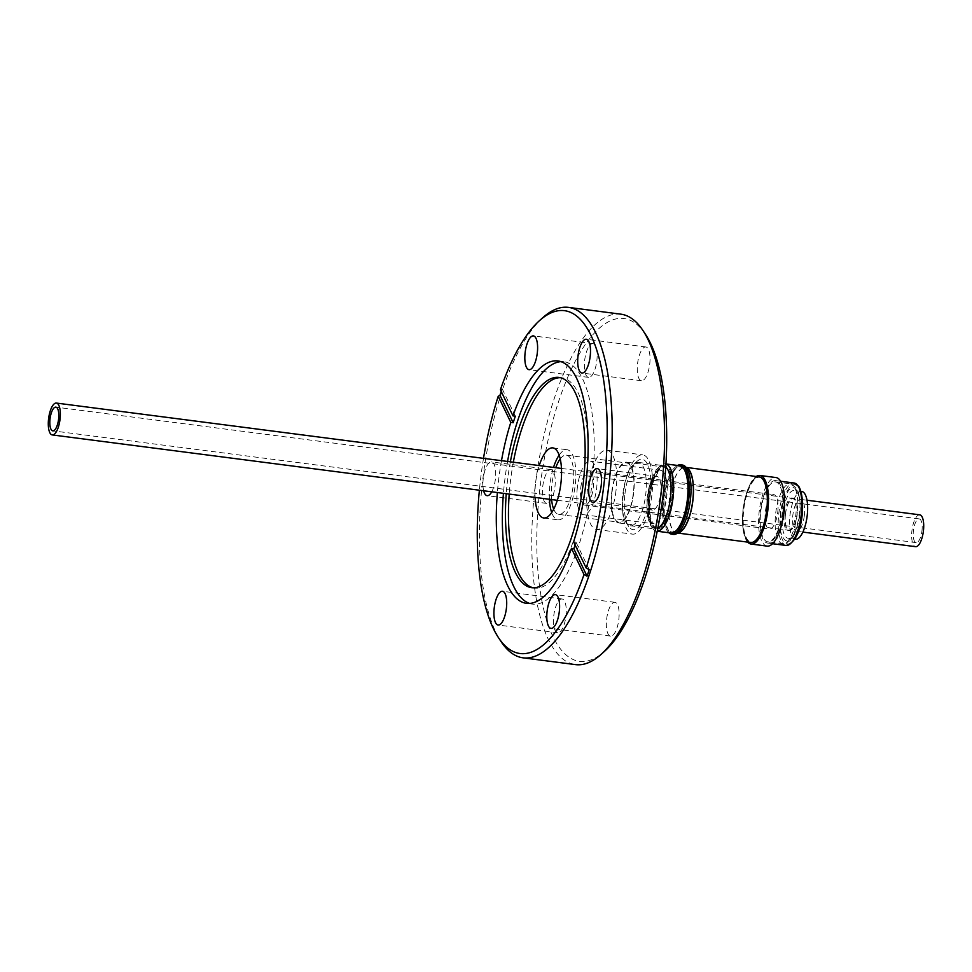 <?xml version="1.0" encoding="UTF-8"?>
<svg xmlns="http://www.w3.org/2000/svg" width="972" height="972" viewBox="0 0 972 972"><rect width="100%" height="100%" fill="white"/><g stroke="black" fill="none" stroke-linecap="round" stroke-linejoin="round"><path stroke-width="0.73" stroke-dasharray="4.86 3.65" d="M796.651 490.471C787.527 475.053 773.554 525.196 783.396 537.978C792.52 553.396 806.493 503.253 796.651 490.471M798.814 487.142C803.322 492.197 803.783 513.921 799.64 526.909C794.525 542.546 789.179 547.443 783.614 541.611C779.094 536.556 778.645 514.844 782.788 501.844C787.903 486.207 793.249 481.31 798.814 487.142M667.813 515.585C661.725 529.533 656.27 531.842 651.459 522.523C647.583 514.601 648.871 491.067 653.816 479.415C659.903 465.467 665.358 463.158 670.17 472.477C674.058 480.387 672.77 503.933 667.813 515.585M785.498 514.018A16.062 5.723 -82.6 0 0 789.155 530.311A16.062 5.723 -82.6 0 0 796.931 514.747A16.062 5.723 -82.6 0 0 793.274 498.454A16.062 5.723 -82.6 0 0 785.498 514.018M785.376 514.006A16.378 5.832 97.4 0 1 793.322 498.126A16.378 5.832 97.4 0 1 797.052 514.747A16.378 5.832 97.4 0 1 789.106 530.627A16.378 5.832 97.4 0 1 785.376 514.006M784.185 513.86A16.378 5.832 97.4 0 1 792.131 497.98A16.378 5.832 97.4 0 1 795.861 514.589A16.378 5.832 97.4 0 1 787.915 530.469A16.378 5.832 97.4 0 1 784.185 513.86M921.942 531.016A11.956 4.253 -82.6 0 0 919.22 518.902A11.956 4.253 -82.6 0 0 913.425 530.481A11.956 4.253 -82.6 0 0 916.146 542.607A11.956 4.253 -82.6 0 0 921.942 531.016M804.318 515.695A16.062 5.723 97.4 0 1 796.53 531.259A16.062 5.723 97.4 0 1 792.873 514.966A16.062 5.723 97.4 0 1 800.661 499.401A16.062 5.723 97.4 0 1 804.318 515.695M919.743 514.82A16.062 5.723 -82.6 0 0 911.967 530.384A16.062 5.723 -82.6 0 0 915.624 546.677M760.809 511.151A30.193 10.753 97.4 0 1 775.437 481.893A30.193 10.753 97.4 0 1 782.314 512.511A30.193 10.753 97.4 0 1 767.686 541.781A30.193 10.753 97.4 0 1 760.809 511.151M795.509 539.229A24.093 8.578 97.4 0 1 790.017 514.796A24.093 8.578 97.4 0 1 801.693 491.443M799.786 514.917A24.093 8.578 97.4 0 1 788.122 538.269A24.093 8.578 97.4 0 1 782.63 513.836A24.093 8.578 97.4 0 1 794.306 490.483A24.093 8.578 97.4 0 1 799.786 514.917M777.746 512.232A17.35 6.172 -82.6 0 0 773.797 494.627A17.35 6.172 -82.6 0 0 765.389 511.442A17.35 6.172 -82.6 0 0 769.338 529.035A17.35 6.172 -82.6 0 0 777.746 512.232M580.806 487.555A17.35 6.172 97.4 0 1 589.214 470.74A17.35 6.172 97.4 0 1 593.163 488.333A17.35 6.172 97.4 0 1 584.755 505.148A17.35 6.172 97.4 0 1 580.806 487.555M577.38 487.337A26.985 9.611 -82.6 0 0 583.516 514.698A26.985 9.611 -82.6 0 0 596.589 488.552A26.985 9.611 -82.6 0 0 590.454 461.178A26.985 9.611 -82.6 0 0 577.38 487.337M782.776 512.548A31.481 11.214 97.4 0 1 767.528 543.056A31.481 11.214 97.4 0 1 760.359 511.126A31.481 11.214 97.4 0 1 775.607 480.618A31.481 11.214 97.4 0 1 782.776 512.548M767.127 546.118A34.567 12.308 97.4 0 1 759.254 511.053A34.567 12.308 97.4 0 1 775.996 477.556M747.711 542.109A34.567 12.308 97.4 0 1 743.179 508.976A34.567 12.308 97.4 0 1 756.204 476.487M649.43 496.777A31.991 11.397 97.4 0 1 660.304 467.605A31.991 11.397 97.4 0 1 672.211 498.223A31.991 11.397 97.4 0 1 652.71 526.277A31.991 11.397 97.4 0 1 649.43 496.777M648.652 496.643A30.642 10.911 97.4 0 1 659.077 468.698A30.642 10.911 97.4 0 1 663.499 466.949A30.642 10.911 97.4 0 1 670.473 498.029A30.642 10.911 97.4 0 1 655.626 527.735A30.642 10.911 97.4 0 1 651.799 524.904A30.642 10.911 97.4 0 1 648.652 496.643M611.801 491.881A30.642 10.911 97.4 0 1 626.648 462.174A30.642 10.911 97.4 0 1 633.623 493.254A30.642 10.911 97.4 0 1 618.775 522.96A30.642 10.911 97.4 0 1 611.801 491.881M766.556 510.422A32.769 11.664 97.4 0 1 750.688 542.169A32.769 11.664 97.4 0 1 743.228 508.939A32.769 11.664 97.4 0 1 759.096 477.179A32.769 11.664 97.4 0 1 766.556 510.422M761.55 477.957A32.769 11.664 -82.6 0 0 759.691 477.252A32.769 11.664 -82.6 0 0 743.823 509.012A32.769 11.664 -82.6 0 0 751.283 542.255A32.769 11.664 -82.6 0 0 753.264 542.048M612.068 491.893A29.877 10.643 97.4 0 1 626.539 462.939A29.877 10.643 97.4 0 1 633.343 493.241A29.877 10.643 97.4 0 1 618.872 522.195A29.877 10.643 97.4 0 1 612.068 491.893M551.61 499.559A29.877 10.643 97.4 0 1 551.938 484.105A29.877 10.643 97.4 0 1 555.741 467.702M560.237 458.93A29.877 10.643 97.4 0 1 566.409 455.151A29.877 10.643 97.4 0 1 573.213 485.453A29.877 10.643 97.4 0 1 558.742 514.407A29.877 10.643 97.4 0 1 553.724 509.182M750.639 542.498A33.084 11.786 97.4 0 1 743.118 508.927A33.084 11.786 97.4 0 1 759.144 476.863M677.751 532.948A33.084 11.786 97.4 0 1 676.816 532.935A33.084 11.786 97.4 0 1 669.283 499.377A33.084 11.786 97.4 0 1 685.309 467.301A33.084 11.786 97.4 0 1 686.22 467.532M549.399 499.268A35.332 12.587 97.4 0 1 549.994 483.983A35.332 12.587 97.4 0 1 553.518 467.411M559.143 455.127A35.332 12.587 97.4 0 1 567.113 449.732A35.332 12.587 97.4 0 1 575.157 485.575A35.332 12.587 97.4 0 1 558.037 519.826A35.332 12.587 97.4 0 1 551.707 512.584M535.098 497.421A35.332 12.587 97.4 0 1 535.706 482.136A35.332 12.587 97.4 0 1 539.229 465.564M678.225 532.571A32.769 11.664 97.4 0 1 676.852 532.62A32.769 11.664 97.4 0 1 669.392 499.377A32.769 11.664 97.4 0 1 685.272 467.629A32.769 11.664 97.4 0 1 686.584 468.018M687.483 500.179A32.769 11.664 97.4 0 1 671.616 531.939A32.769 11.664 97.4 0 1 667.521 528.914A32.769 11.664 97.4 0 1 664.155 498.697A32.769 11.664 97.4 0 1 675.297 468.832A32.769 11.664 97.4 0 1 680.023 466.949A32.769 11.664 97.4 0 1 687.483 500.179M682.368 465.017A34.98 12.454 -82.6 0 0 682.077 464.981A34.98 12.454 -82.6 0 0 677.314 467.022A34.98 12.454 -82.6 0 0 665.419 498.915A34.98 12.454 -82.6 0 0 669.015 531.174A34.98 12.454 -82.6 0 0 673.098 534.357M615.981 490.751A39.961 14.228 97.4 0 1 596.626 529.485A39.961 14.228 97.4 0 1 587.525 488.952A39.961 14.228 97.4 0 1 606.88 450.218A39.961 14.228 97.4 0 1 615.981 490.751M623.368 493.594A39.961 14.228 -82.6 0 0 632.468 534.126A39.961 14.228 -82.6 0 0 651.823 495.392A39.961 14.228 -82.6 0 0 642.723 454.86A39.961 14.228 -82.6 0 0 623.368 493.594M670.85 533.008A33.923 12.077 97.4 0 1 666.622 529.874A33.923 12.077 97.4 0 1 663.135 498.6A33.923 12.077 97.4 0 1 674.665 467.666A33.923 12.077 97.4 0 1 679.562 465.722M668.821 532.741A34.98 12.454 97.4 0 1 667.327 530.955A34.98 12.454 97.4 0 1 663.73 498.697A34.98 12.454 97.4 0 1 675.637 466.803A34.98 12.454 97.4 0 1 677.533 465.454M624.972 493.691A35.466 12.624 97.4 0 1 637.037 461.36A35.466 12.624 97.4 0 1 650.219 495.295A35.466 12.624 97.4 0 1 628.617 526.399A35.466 12.624 97.4 0 1 624.972 493.691M622.955 493.351A31.93 11.372 97.4 0 1 633.817 464.239A31.93 11.372 97.4 0 1 638.422 462.405A31.93 11.372 97.4 0 1 645.687 494.797A31.93 11.372 97.4 0 1 630.221 525.743A31.93 11.372 97.4 0 1 626.235 522.79A31.93 11.372 97.4 0 1 622.955 493.351M657.254 531.186A33.923 12.077 97.4 0 1 656.562 531.162A33.923 12.077 97.4 0 1 652.321 528.027A33.923 12.077 97.4 0 1 648.846 496.741A33.923 12.077 97.4 0 1 660.377 465.819A33.923 12.077 97.4 0 1 665.273 463.875A33.923 12.077 97.4 0 1 665.942 464.009M665.771 466.888A31.93 11.372 -82.6 0 0 663.171 465.6A31.93 11.372 -82.6 0 0 658.566 467.435A31.93 11.372 -82.6 0 0 647.704 496.558A31.93 11.372 -82.6 0 0 650.985 525.998A31.93 11.372 -82.6 0 0 654.97 528.938A31.93 11.372 -82.6 0 0 657.813 528.355M649.709 364.233A17.022 6.063 -82.6 0 0 645.833 346.968A17.022 6.063 -82.6 0 0 637.583 363.467A17.022 6.063 -82.6 0 0 641.459 380.732A17.022 6.063 -82.6 0 0 649.709 364.233M596.82 360.879A17.022 6.063 -82.6 0 0 592.944 343.614A17.022 6.063 -82.6 0 0 584.694 360.114A17.022 6.063 -82.6 0 0 588.57 377.379A17.022 6.063 -82.6 0 0 596.82 360.879M491.747 491.808A17.022 6.063 -82.6 0 0 495.38 479.172A17.022 6.063 -82.6 0 0 491.504 461.907A17.022 6.063 -82.6 0 0 483.266 478.406A17.022 6.063 -82.6 0 0 483.655 490.763M554.927 486.887A17.022 6.063 -82.6 0 0 551.051 469.61A17.022 6.063 -82.6 0 0 542.801 486.109A17.022 6.063 -82.6 0 0 546.677 503.387A17.022 6.063 -82.6 0 0 554.927 486.887M565.923 616.248A17.022 6.063 -82.6 0 0 562.047 598.971A17.022 6.063 -82.6 0 0 553.797 615.47A17.022 6.063 -82.6 0 0 557.673 632.748A17.022 6.063 -82.6 0 0 565.923 616.248M618.8 619.601A17.022 6.063 -82.6 0 0 614.924 602.324A17.022 6.063 -82.6 0 0 606.686 618.824A17.022 6.063 -82.6 0 0 610.562 636.101A17.022 6.063 -82.6 0 0 618.8 619.601M660.693 493.594A17.022 6.063 -82.6 0 0 656.817 476.329A17.022 6.063 -82.6 0 0 648.579 492.828A17.022 6.063 -82.6 0 0 652.455 510.093A17.022 6.063 -82.6 0 0 660.693 493.594M620.865 314.163A176.685 62.913 -82.6 0 0 535.268 485.405A176.685 62.913 -82.6 0 0 575.497 664.617M542.971 317.528A176.685 62.913 -82.6 0 0 482.877 478.613A176.685 62.913 -82.6 0 0 501.03 641.532M645.517 334.392A172.834 61.54 -82.6 0 0 540.213 485.951A172.834 61.54 -82.6 0 0 604.499 651.337M510.361 461.822A106.009 37.75 -82.6 0 0 507.566 480.156A106.009 37.75 -82.6 0 0 506.242 493.691M533.191 587.793A106.009 37.75 -82.6 0 0 534.673 588.072A106.009 37.75 -82.6 0 0 586.019 485.332A106.009 37.75 -82.6 0 0 561.889 377.792A106.009 37.75 -82.6 0 0 560.394 377.683M513.337 462.21A106.009 37.75 -82.6 0 0 510.543 480.533A106.009 37.75 -82.6 0 0 509.219 494.068M507.566 461.469A122.205 43.509 -82.6 0 0 504.772 480.168A122.205 43.509 -82.6 0 0 503.435 493.326M529.594 603.43A122.205 43.509 -82.6 0 0 532.595 604.122A122.205 43.509 -82.6 0 0 591.79 485.696A122.205 43.509 -82.6 0 0 563.967 361.742A122.205 43.509 -82.6 0 0 560.893 361.645M501.491 460.679A122.205 43.509 -82.6 0 0 498.697 479.39A122.205 43.509 -82.6 0 0 497.372 492.537M483.497 458.347A172.834 61.54 -82.6 0 0 480.678 478.248A172.834 61.54 -82.6 0 0 479.378 490.204M500.398 389.748L502.135 388.727A175.397 62.451 -82.6 0 0 501.212 391.449M573.614 541.878L576.007 542.194A122.205 43.509 97.4 0 1 575.108 544.964M515.354 416.186L502.135 388.727M589.214 569.641L576.007 542.194M775.705 513.082A30.193 10.753 97.4 0 1 790.321 483.813A30.193 10.753 97.4 0 1 794.051 486.535A30.193 10.753 97.4 0 1 797.198 514.443A30.193 10.753 97.4 0 1 782.569 543.713A30.193 10.753 97.4 0 1 778.851 540.991A30.193 10.753 97.4 0 1 775.705 513.082M785.984 545.45A31.481 11.214 97.4 0 1 782.096 542.619A31.481 11.214 97.4 0 1 778.815 513.508A31.481 11.214 97.4 0 1 794.063 482.999M647.401 496.4A26.985 9.611 -82.6 0 0 653.536 523.762A26.985 9.611 -82.6 0 0 663.074 512.706A26.985 9.611 -82.6 0 0 666.61 497.615A26.985 9.611 -82.6 0 0 660.474 470.241A26.985 9.611 -82.6 0 0 650.936 481.31A26.985 9.611 -82.6 0 0 647.401 496.4M775.437 481.893L790.321 483.813L796.275 487.859C801.025 497.129 801.475 509.607 797.635 525.281C794.999 532.96 793.225 542.34 782.569 543.713L767.686 541.781M583.516 514.698L653.561 523.774L651.252 519.911C648.263 507.056 649.138 493.873 653.864 480.362C659.952 466.767 660.924 471.153 660.486 470.241L590.454 461.178M557.333 500.301L789.155 530.311M792.131 497.98L793.322 498.126M919.22 518.902L55.854 407.134M796.53 531.259L802.872 532.085M794.756 539.132L788.122 538.269M589.214 470.74L773.797 494.627M767.528 543.056L772.558 543.713M659.077 468.698L660.304 467.605M626.648 462.174L663.499 466.949M566.409 455.151L626.539 462.939M677.642 533.045L676.816 532.935M552.813 447.885L567.113 449.732M676.852 532.62L671.616 531.939M675.297 468.832L677.314 467.022M596.626 529.485L632.468 534.126M666.622 529.874L667.327 530.955M633.817 464.239L637.037 461.36M656.562 531.162L657.242 531.247M630.221 525.743L654.97 528.938M650.985 525.998L652.321 528.027M645.833 346.968L586.286 339.252M592.944 343.614L533.397 335.899M551.051 469.61L491.504 461.907M562.047 598.971L502.5 591.268M614.924 602.324L555.389 594.621M656.817 476.329L597.282 468.613M561.889 377.792L558.912 377.415M563.967 361.742L557.892 360.952M532.595 604.122L526.52 603.345M534.673 588.072L531.696 587.683M652.455 510.093L592.908 502.39M610.562 636.101L551.015 628.386M557.673 632.748L498.126 625.032M546.677 503.387L487.142 495.671M588.57 377.379L529.035 369.676M641.459 380.732L581.912 373.029M561.464 468.443L793.274 498.454M787.915 530.469L789.106 530.627M916.146 542.607L52.78 430.839M800.661 499.401L807.003 500.228M800.94 491.346L794.306 490.483M584.755 505.148L769.338 529.035M775.607 480.618L780.65 481.262M651.799 524.904L652.71 526.277M618.775 522.96L655.626 527.735M558.742 514.407L618.872 522.195M686.135 467.411L685.309 467.301M543.749 517.979L558.037 519.826M685.272 467.629L680.023 466.949M667.521 528.914L669.015 531.174M606.88 450.218L642.723 454.86M674.665 467.666L675.637 466.803M626.235 522.79L628.617 526.399M665.273 463.875L665.954 463.96M638.422 462.405L663.171 465.6M658.566 467.435L660.377 465.819"/><path stroke-width="1.46" d="M60.033 419.357A16.062 5.723 97.4 0 1 52.257 434.921A16.062 5.723 97.4 0 1 48.6 418.628A16.062 5.723 97.4 0 1 56.376 403.064A16.062 5.723 97.4 0 1 60.033 419.357M50.058 418.725A11.956 4.253 97.4 0 1 55.854 407.134A11.956 4.253 97.4 0 1 58.575 419.26A11.956 4.253 97.4 0 1 52.78 430.839A11.956 4.253 97.4 0 1 50.058 418.725M802.872 532.085L915.624 546.677A16.062 5.723 -82.6 0 0 923.4 531.113A16.062 5.723 -82.6 0 0 919.743 514.82L807.003 500.228M800.94 491.346L801.693 491.443A24.093 8.578 97.4 0 1 807.173 515.877A24.093 8.578 97.4 0 1 795.509 539.229L794.756 539.132M756.204 476.487A34.567 12.308 97.4 0 1 759.922 475.478L775.996 477.556A34.567 12.308 97.4 0 1 783.869 512.621A34.567 12.308 97.4 0 1 767.127 546.118L751.052 544.041A34.567 12.308 97.4 0 1 747.711 542.109M759.922 475.478A34.567 12.308 97.4 0 1 767.795 510.531A34.567 12.308 97.4 0 1 751.052 544.041M753.264 542.048A32.769 11.664 -82.6 0 0 767.151 510.494A32.769 11.664 -82.6 0 0 761.55 477.957M555.741 467.702A29.877 10.643 97.4 0 1 560.237 458.93M686.135 467.411L759.144 476.863A33.084 11.786 97.4 0 1 766.677 510.422A33.084 11.786 97.4 0 1 750.639 542.498L677.642 533.045M686.22 467.532A33.084 11.786 97.4 0 1 692.842 500.872A33.084 11.786 97.4 0 1 677.751 532.948M553.518 467.411A35.332 12.587 97.4 0 1 559.143 455.127M539.229 465.564A35.332 12.587 97.4 0 1 552.813 447.885A35.332 12.587 97.4 0 1 560.856 483.728A35.332 12.587 97.4 0 1 543.749 517.979A35.332 12.587 97.4 0 1 535.098 497.421M686.584 468.018A32.769 11.664 97.4 0 1 692.732 500.859A32.769 11.664 97.4 0 1 678.225 532.571M673.098 534.357A34.98 12.454 -82.6 0 0 673.389 534.406A34.98 12.454 -82.6 0 0 673.669 534.43A34.98 12.454 -82.6 0 0 690.327 500.495A34.98 12.454 -82.6 0 0 682.368 465.017L680.679 464.798A34.98 12.454 97.4 0 1 688.65 500.276A34.98 12.454 97.4 0 1 671.992 534.211A34.98 12.454 97.4 0 1 671.701 534.187A34.98 12.454 97.4 0 1 668.821 532.741M677.533 465.454A34.98 12.454 97.4 0 1 680.388 464.762A34.98 12.454 97.4 0 1 680.679 464.798M665.954 463.96L679.562 465.722A33.923 12.077 97.4 0 1 687.289 500.13A33.923 12.077 97.4 0 1 670.85 533.008L657.242 531.247M665.942 464.009A33.923 12.077 97.4 0 1 673.001 498.284A33.923 12.077 97.4 0 1 657.254 531.186M657.813 528.355A31.93 11.372 -82.6 0 0 670.437 497.992A31.93 11.372 -82.6 0 0 665.771 466.888M590.162 356.53A17.022 6.063 -82.6 0 0 586.286 339.252A17.022 6.063 -82.6 0 0 578.036 355.752A17.022 6.063 -82.6 0 0 581.912 373.029A17.022 6.063 -82.6 0 0 590.162 356.53M537.273 353.176A17.022 6.063 -82.6 0 0 533.397 335.899A17.022 6.063 -82.6 0 0 525.159 352.399A17.022 6.063 -82.6 0 0 529.035 369.676A17.022 6.063 -82.6 0 0 537.273 353.176M506.376 608.533A17.022 6.063 -82.6 0 0 502.5 591.268A17.022 6.063 -82.6 0 0 494.25 607.767A17.022 6.063 -82.6 0 0 498.126 625.032A17.022 6.063 -82.6 0 0 506.376 608.533M559.264 611.886A17.022 6.063 -82.6 0 0 555.389 594.621A17.022 6.063 -82.6 0 0 547.139 611.121A17.022 6.063 -82.6 0 0 551.015 628.386A17.022 6.063 -82.6 0 0 559.264 611.886M601.158 485.891A17.022 6.063 -82.6 0 0 597.282 468.613A17.022 6.063 -82.6 0 0 589.032 485.113A17.022 6.063 -82.6 0 0 592.908 502.39A17.022 6.063 -82.6 0 0 601.158 485.891M479.378 490.204A172.834 61.54 -82.6 0 0 498.442 637.608L501.03 641.532A176.685 62.913 -82.6 0 0 523.094 657.837L575.497 664.617A176.685 62.913 -82.6 0 0 600.988 654.472A176.685 62.913 -82.6 0 0 661.082 493.387A176.685 62.913 -82.6 0 0 642.917 330.468A176.685 62.913 -82.6 0 0 620.865 314.163L568.462 307.383A176.685 62.913 -82.6 0 0 542.971 317.528L539.46 320.663A172.834 61.54 -82.6 0 0 500.398 389.748L512.973 415.87L515.354 416.186A122.205 43.509 97.4 0 0 513.18 422.723L510.798 422.407A122.205 43.509 -82.6 0 0 501.491 460.679M523.094 657.837A176.685 62.913 -82.6 0 0 608.691 486.595A176.685 62.913 -82.6 0 0 568.462 307.383M600.988 654.472L604.499 651.337A172.834 61.54 -82.6 0 0 663.281 493.752A172.834 61.54 -82.6 0 0 645.517 334.392L642.917 330.468M506.242 493.691A106.009 37.75 -82.6 0 0 531.696 587.683A106.009 37.75 -82.6 0 0 583.042 484.943A106.009 37.75 -82.6 0 0 558.912 377.415A106.009 37.75 -82.6 0 0 510.361 461.822M560.394 377.683A106.009 37.75 -82.6 0 0 513.337 462.21M503.435 493.326A122.205 43.509 -82.6 0 0 529.594 603.43M498.442 637.608A172.834 61.54 -82.6 0 0 584.014 574.549L587.039 576.177A175.397 62.451 -82.6 0 0 589.214 569.641L586.189 568L573.614 541.878A122.205 43.509 -82.6 0 0 585.715 484.907A122.205 43.509 -82.6 0 0 557.892 360.952A122.205 43.509 -82.6 0 0 512.973 415.87M560.893 361.645A122.205 43.509 -82.6 0 0 507.566 461.469M586.189 568A172.834 61.54 -82.6 0 0 603.746 486.049A172.834 61.54 -82.6 0 0 539.46 320.663M501.212 391.449A175.397 62.451 -82.6 0 0 499.96 395.276L498.223 396.284L510.798 422.407M498.223 396.284A172.834 61.54 -82.6 0 0 483.497 458.347M497.372 492.537A122.205 43.509 -82.6 0 0 526.52 603.345A122.205 43.509 -82.6 0 0 571.451 548.415L584.014 574.549M483.655 490.763A17.022 6.063 -82.6 0 0 487.142 495.671A17.022 6.063 -82.6 0 0 491.747 491.808M575.108 544.964A122.205 43.509 97.4 0 1 573.832 548.73L571.451 548.415M509.219 494.068A106.009 37.75 -82.6 0 0 533.191 587.793M499.96 395.276L513.18 422.723M573.832 548.73L587.039 576.177M553.724 509.182A29.877 10.643 97.4 0 1 551.61 499.559M551.707 512.584A35.332 12.587 97.4 0 1 549.399 499.268M797.951 485.83A31.481 11.214 97.4 0 1 801.232 514.941A31.481 11.214 97.4 0 1 785.984 545.45C803.723 541.307 805.982 497.555 798.692 486.279L794.063 482.999A31.481 11.214 97.4 0 1 797.951 485.83M52.257 434.921L557.333 500.301M772.558 543.713L785.984 545.45M56.376 403.064L561.464 468.443M780.65 481.262L794.063 482.999M671.701 534.187L673.389 534.406"/></g></svg>
